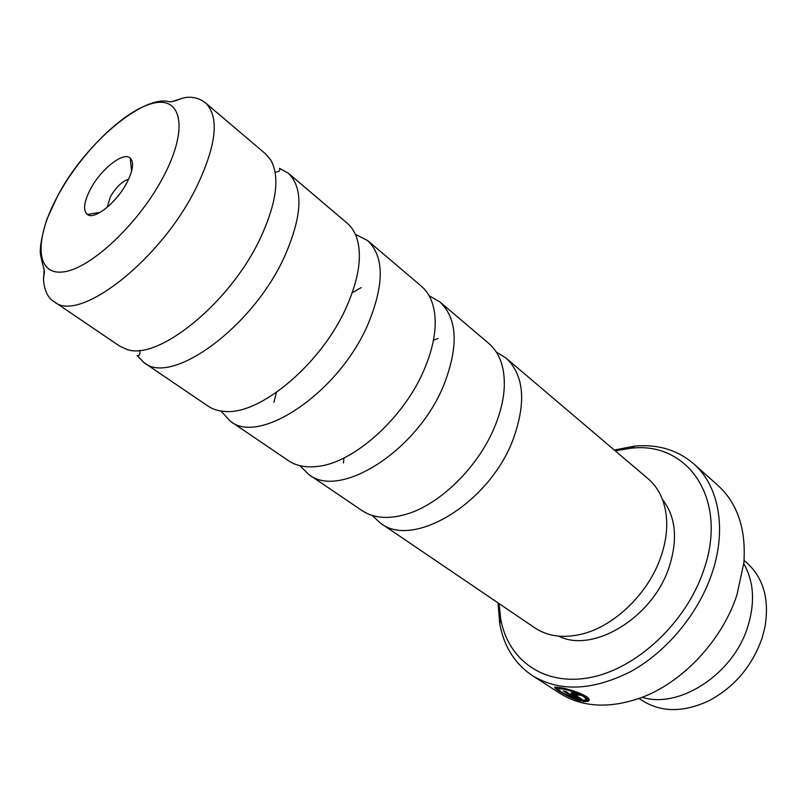 <?xml version="1.0" encoding="UTF-8"?>
<svg xmlns="http://www.w3.org/2000/svg" width="807" height="807" viewBox="0 0 807 807"><rect width="100%" height="100%" fill="white"/><g stroke="black" fill="none" stroke-linecap="round" stroke-linejoin="round"><path stroke-width="1.21" d="M429.102 295.735L439.906 301.939C457.438 318.503 458.79 346.062 443.981 384.606C417.814 450.538 339.666 499.906 308.738 474.435L299.871 465.679M355.342 234.282L367.629 240.567C384.293 256.444 384.435 284.286 368.073 324.081C339.212 392.252 259.501 445.807 230.277 421.193L220.936 411.025M275.126 172.204C279.071 171.871 280.513 170.57 279.484 168.31L288.21 173.112C303.725 188.092 302.403 216.125 284.246 257.231C252.238 327.773 171.074 386.15 144.06 362.676L137.099 355.554C139.55 355.948 140.418 354.202 139.692 350.319M496.315 352.054L505.949 358.026C524.147 375.104 526.497 402.31 513.03 439.664C489.193 503.467 412.67 549.184 380.44 523.087L372.108 515.401M744.064 560.451L746.546 562.56C763.553 577.822 769.656 599.48 764.865 627.543L762.01 638.307C752.164 666.118 734.612 686.868 709.333 700.557C683.579 712.682 661.074 712.581 641.827 700.274L639.134 698.448M581.201 693.798C584.419 695.513 586.013 696.976 585.983 698.156L585.579 699.266C586.467 696.28 571.578 690.54 563.145 689.138L558.626 688.674C557.728 690.318 563.326 693.687 575.401 698.781L563.377 691.004L566.05 691.619L580.707 701.132C568.35 697.773 550.747 686.838 555.408 687.1L560.996 687.746C571.709 689.471 590.734 696.461 589.11 700.395L585.579 699.266M555.498 687.09L558.081 689.148M577.499 695.029L575.038 694.171L574.695 694.666L583.532 700.415L585.055 700.022L588.555 701.192L583.421 701.676L571.941 694.222L571.104 692.83L572.92 692.789L580.344 695.291L577.499 695.029L577.842 694.081M127.072 182.332C133.115 170.206 134.164 162.116 130.209 158.051C123.32 151.312 100.582 169.44 90.303 189.443C83.878 202.063 82.889 210.395 87.317 214.45C94.318 220.442 116.924 202.386 127.072 182.332M128.666 179.104C121.988 181.414 115.855 187.375 110.277 196.979L107.2 207.338M439.906 301.939L488.891 343.54C499.311 352.538 504.466 366.307 504.345 384.838C504.042 397.538 501.006 411.076 495.216 425.46C479.146 466.184 439.986 504.758 405.84 514.372C388.016 519.436 373.369 518.155 361.909 510.518L308.738 474.435M343.459 462.986L343.913 457.983M352.266 292.699L361.173 287.625M367.629 240.567L421.264 286.102C428.396 292.195 432.834 301.092 434.57 312.803C436.728 329.044 433.349 347.777 424.432 369.021C404.357 417.552 354.021 462.764 317.776 466.396C306.035 467.838 296.27 465.942 288.492 460.696L230.277 421.193M273.906 402.38L276.418 392.454M288.21 173.112L347.171 223.186C351.529 226.888 354.757 231.902 356.865 238.226C362.313 255.88 358.873 278.768 346.526 306.892C321.892 363.321 260.389 415.03 225.153 411.439C218.495 411.096 212.806 409.32 208.075 406.113L144.06 362.676M205.482 102.852L265.654 153.966L270.799 160.058C280.1 176.874 276.63 202.92 260.358 238.186C230.288 302.918 157.869 361.324 126.82 349.391L119.577 346.062L54.251 301.727C43.487 296.068 42.68 277.285 44.052 274.985C45.192 269.931 43.306 269.296 40.35 253.741C39.856 246.549 42.004 235.109 46.826 219.403L57.701 195.758C86.329 141.376 144.988 93.995 169.561 101.833C176.35 101.46 177.106 99.211 186.215 97.395C193.377 96.709 199.793 98.535 205.482 102.852C219.615 116.712 216.609 144.836 196.454 187.224C160.986 260.106 78.602 323.768 54.251 301.727M433.46 340.231L438.161 338.456M499.079 603.596L500.713 619.08C508.087 660.146 544.069 686.535 590.331 677.517C636.471 668.741 685.748 622.994 703.391 571.114C729.175 499.382 687.786 440.844 630.6 448.278L615.237 450.841M614.258 450.013L635.028 446.059C657.977 444.102 677.507 450.003 693.627 463.753C718.866 485.602 727.309 529.331 711.643 574.302C697.964 614.177 666.491 651.925 630.711 671.575C592.53 690.772 559.786 692.144 532.469 675.681C514.906 663.828 504.002 646.589 499.755 623.952L498.02 602.879M532.469 675.681L559.755 693.263C582.321 707.416 609.497 708.879 641.272 697.652C682.732 682.379 722.154 640.344 736.932 594.951L743.872 562.731C746.193 529.11 737.527 503.316 717.857 485.35L693.627 463.753M662.517 499.563C675.863 516.793 678.041 539.399 669.043 567.392C652.601 617.869 592.772 653.7 558.656 636.128M505.949 358.026L648.152 478.783C659.581 488.669 665.765 502.832 666.703 521.292C667.076 532.852 665.069 544.886 660.671 557.405C648.092 594.043 613.471 627.049 580.717 634.363C562.681 638.387 547.378 636.219 534.799 627.846L380.44 523.087M743.772 563.7C753.909 581.413 755.231 602.456 747.746 626.807C733.281 674.178 679.252 709.161 642.18 697.298M583.552 700.415L583.421 701.676M583.814 700.587L587.082 700.708M571.941 694.222L572.345 693.122L574.534 694.545M585.983 698.156L588.828 699.074M575.724 697.894L575.401 698.781M558.696 688.472L559.846 687.534M43.77 277.588L44.113 269.013M57.832 195.728C34.489 238.368 34.973 275.157 62.775 271.959C90.192 269.498 139.863 222.813 164.214 175.139C188.979 127.405 181.202 95.307 152.049 103.538C123.199 111.094 80.841 153.098 57.832 195.728M171.235 101.833L179.406 99.211M131.602 171.205L130.209 158.051M500.713 619.08L499.755 623.952M630.6 448.278L635.028 446.059M100.371 212.271L87.317 214.45M574.806 693.142L574.423 694.191M559.029 687.574L558.615 688.674"/></g></svg>
